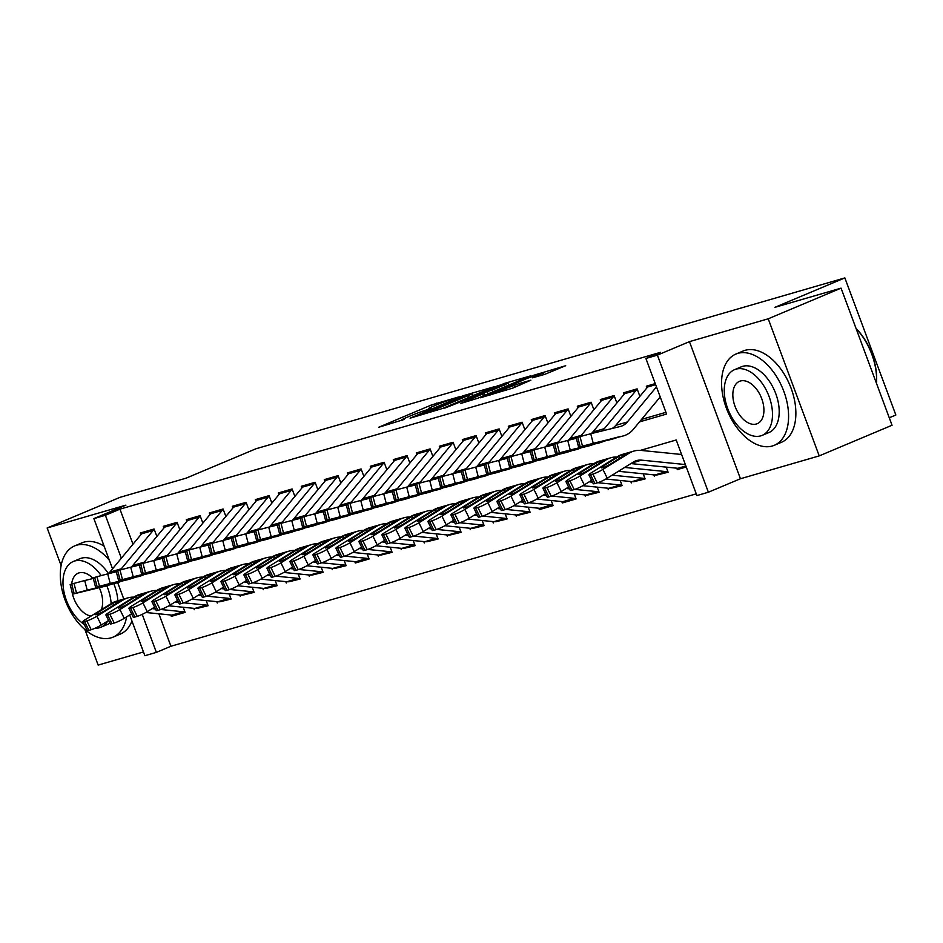 <?xml version="1.0" encoding="UTF-8"?>
<svg xmlns="http://www.w3.org/2000/svg" width="943" height="943" viewBox="0 0 943 943"><rect width="100%" height="100%" fill="white"/><g stroke="black" fill="none" stroke-linecap="round" stroke-linejoin="round"><path stroke-width="1.41" d="M460.125 396.52L431.446 404.96L378.579 427.309L404.252 419.423A12.436 0.695 -20.4 0 1 401.742 419.906A12.436 0.695 -20.4 0 1 406.174 417.666L410.464 415.863A12.436 0.695 -20.4 0 1 426.837 409.91L430.845 408.225A12.436 0.695 -20.4 0 1 428.346 408.708A12.436 0.695 -20.4 0 1 432.778 406.468L437.069 404.665A12.436 0.695 -20.4 0 1 453.442 398.724L460.125 396.52M544.748 374.347L565.694 365.707L533.149 375.444L480.293 397.805L512.827 388.068L530.874 380.182L519.475 383.483L489.924 394.363L527.514 378.226L543.298 372.85L532.559 377.801L544.748 374.347M841.062 288.145L892.054 425.246L819.219 455.893L768.227 318.793L841.062 288.145L774.934 307.324L844.857 277.914L256.036 448.738L186.113 478.16L119.985 497.35L47.15 527.986L125.926 505.13L93.876 518.615L105.38 515.279L119.95 509.149L660.465 352.34L645.896 358.458L657.401 355.122L708.382 492.222L696.889 495.57L676.214 439.98L640.45 450.365M768.227 318.793L689.451 341.649L657.401 355.122M494.097 386.783L462.93 395.812L410.075 418.173L442.621 408.437L494.097 386.783M503.161 383.777L530.579 375.892L477.724 398.252L460.42 403.569L484.065 393.384L475.72 395.73L444.742 408.142L498.045 385.628L503.362 384.32M47.15 527.986L61.118 565.552M84.929 629.582L98.143 665.086L143.466 651.943M686.256 466.985L677.31 469.579L680.763 468.129M666.206 467.127L668.115 472.243L657.766 474.8M643.209 473.799L645.106 478.914L634.757 481.472M620.199 480.47L622.109 485.598L611.759 488.144M597.202 487.142L599.111 492.27L588.762 494.816M574.204 493.814L576.114 498.941L562.311 502.949L565.753 501.487M551.207 500.485L553.105 505.613L539.313 509.621L542.755 508.159M528.198 507.157L530.107 512.285L519.758 514.843M505.2 513.829L507.11 518.956L496.761 521.514M482.203 520.512L484.101 525.628L473.751 528.186M459.194 527.184L461.103 532.3L450.754 534.858M436.196 533.856L438.106 538.983L427.757 541.53M413.199 540.528L415.109 545.655L404.747 548.201M390.202 547.199L392.099 552.327L381.75 554.873M367.192 553.871L369.102 558.999L355.299 563.006L358.753 561.545M344.195 560.543L346.105 565.67L335.755 568.228M321.198 567.214L323.095 572.342L312.746 574.9M298.188 573.886L300.098 579.014L289.749 581.572M275.191 580.57L277.101 585.686L266.751 588.243M252.194 587.241L254.103 592.357L243.742 594.915M229.196 593.913L231.094 599.041L220.745 601.587M206.187 600.585L208.097 605.712L197.747 608.259M156.868 536.473L154.086 529.011L140.283 533.019L140.908 534.669M179.865 529.801L177.095 522.339L163.292 526.335L163.905 527.986M202.863 523.129L200.093 515.668L186.29 519.664L186.903 521.314M225.872 516.458L223.09 508.996L209.287 512.992L209.9 514.642M248.869 509.786L246.088 502.313L232.296 506.32L232.909 507.971M271.867 503.102L269.097 495.641L255.294 499.649L255.907 501.299M294.864 496.431L292.094 488.969L278.291 492.977L278.904 494.627M317.874 489.759L315.092 482.297L301.288 486.305L301.913 487.955M340.871 483.087L338.101 475.626L324.298 479.633L324.911 481.284M363.868 476.415L361.098 468.954L347.295 472.962L347.908 474.612M386.878 469.744L384.096 462.282L370.293 466.278L370.905 467.928M409.875 463.072L407.093 455.61L393.302 459.606L393.915 461.257M432.872 456.4L430.102 448.927L416.299 452.935L416.912 454.585M455.87 449.717L453.1 442.255L439.297 446.263L439.909 447.913M478.879 443.045L476.097 435.583L462.306 439.591L462.919 441.241M501.876 436.373L499.106 428.912L485.303 432.92L485.916 434.57M524.874 429.702L522.104 422.24L508.301 426.248L508.914 427.898M547.883 423.03L545.101 415.568L531.298 419.576L531.923 421.226M570.88 416.358L568.099 408.897L554.307 412.893L554.92 414.555M593.878 409.686L591.108 402.225L577.305 406.221L577.918 407.871M616.887 403.015L614.105 395.553L600.302 399.549L600.915 401.199M639.884 396.343L637.103 388.87L623.311 392.877L623.924 394.528M119.95 509.149L132.987 544.205M641.582 419.387L665.935 412.327M646.922 387.856L646.309 386.206L655.255 383.612M158.86 613.799L170.931 646.25L696.252 493.849M170.777 614.989L171.296 616.38L185.099 612.384L183.19 607.257M194.293 609.708L193.775 608.318M217.291 603.037L216.784 601.646M240.3 596.365L239.781 594.974M263.297 589.693L262.779 588.302M286.295 583.022L285.776 581.631M309.304 576.35L308.785 574.959M332.301 569.678L331.783 568.287M355.299 563.006L354.78 561.615M378.296 556.323L377.789 554.932M401.305 549.651L400.787 548.26M424.303 542.979L423.784 541.588M447.3 536.308L446.782 534.917M470.309 529.636L469.791 528.245M493.307 522.964L492.788 521.573M516.304 516.293L515.786 514.902M539.313 509.621L538.795 508.23M562.311 502.949L561.792 501.546M585.308 496.266L584.79 494.875M608.306 489.594L607.799 488.203M631.315 482.922L630.796 481.531M654.312 476.25L653.794 474.859M677.31 469.579L676.791 468.188M889.273 417.773L895.85 415.014L844.857 277.914M689.451 341.649L740.432 478.749L819.219 455.893M740.432 478.749L708.382 492.222M170.931 646.25L156.361 652.379L144.868 655.715L129.71 614.954M639.495 421.898L666.571 414.048L645.896 358.458M105.38 515.279L121.352 558.221M123.792 599.064L117.686 582.621M112.547 568.829L93.876 518.615M142.228 614.353L156.361 652.379M171.296 616.38L174.75 614.93M466.537 394.928L417.761 415.238L420.613 414.672A12.436 0.695 -20.4 0 0 436.998 408.72L467.881 395.73A12.436 0.695 -20.4 0 0 472.313 393.49A12.436 0.695 -20.4 0 0 469.803 393.974L466.537 394.928M504.34 384.968L508.053 383.094L492.27 388.481L478.938 394.198L492.411 389.989L504.34 384.968L505.012 386.771M184.946 611.995L175.268 614.801A13.862 11.033 -106.2 0 1 171.85 615.107L145.847 612.49M133.847 597.143A29.693 23.646 73.8 0 0 127.859 597.886L116.354 601.221A29.693 23.646 73.8 0 0 111.639 603.32L85.412 619.539A7.921 1.037 -26.2 0 0 82.901 621.696A7.921 1.037 -26.2 0 0 84.575 621.567L88.901 630.372A7.921 1.037 153.8 0 1 87.239 630.502L82.901 621.696M127.859 597.886A29.693 23.646 73.8 0 0 123.144 599.984L96.905 616.203L101.243 625.009A7.921 1.037 153.8 0 1 91.2 629.712L88.901 630.372M108.586 620.47L101.243 625.009M184.875 611.795A13.862 11.033 -106.2 0 1 183.355 611.771L160.805 609.496M155.489 608.966L152.153 608.624M113.773 602.695L122.39 599.583L104.626 610.758A6.33 0.825 153.8 0 1 96.599 614.506A6.33 0.825 153.8 0 1 95.255 614.612A6.33 0.825 153.8 0 1 97.259 612.891L113.773 602.695L111.639 603.32M91.2 629.712L86.874 620.895L84.575 621.567M86.874 620.895A7.921 1.037 -26.2 0 0 96.905 616.203M154.216 529.341A13.862 11.033 73.8 0 0 153.12 530.473L121.305 568.794A19.803 15.76 -106.2 0 1 120.209 569.973M93.298 578.448L84.705 580.546L87.216 590.129L76.489 592.958L73.978 583.387L84.705 580.546M120.845 581.36A29.693 23.646 -106.2 0 1 117.533 582.668A29.693 23.646 -106.2 0 1 116.779 582.868L87.216 590.129M111.757 584.188L106.04 586.004A29.693 23.646 -106.2 0 1 105.274 586.204L72.646 594.125L70.147 584.554L73.978 583.387M143.419 532.1A13.862 11.033 73.8 0 0 141.615 533.809L109.812 572.13A19.803 15.76 -106.2 0 1 108.245 573.745M88.76 589.964L114.905 583.128M108.327 585.344L106.3 585.532M93.098 578.495A22.962 13.827 -112.8 0 0 79.106 572.872A22.962 13.827 -112.8 0 0 78.198 573.191A22.962 13.827 -112.8 0 0 71.68 584.059L74.191 593.63L76.489 592.958M74.191 593.63L72.646 594.125M88.807 590.153L106.418 585.839M109.388 560.307A49.496 29.811 -112.8 0 0 76.583 545.219A49.496 29.811 -112.8 0 0 74.615 545.926A49.496 29.811 -112.8 0 0 65.668 601.504A49.496 29.811 -112.8 0 0 111.026 637.857A49.496 29.811 -112.8 0 0 112.995 637.162A49.496 29.811 -112.8 0 0 126.61 616.875M104.119 546.138A49.496 29.811 -112.8 0 0 83.868 542.154A49.496 29.811 -112.8 0 0 81.9 542.862L74.615 545.926M101.149 575.56A35.634 21.465 -112.8 0 0 74.697 561.014A35.634 21.465 -112.8 0 0 73.283 561.509L79.99 558.692A35.634 21.465 67.2 0 1 81.404 558.197A35.634 21.465 67.2 0 1 108.421 573.58M73.283 561.509A35.634 21.465 -112.8 0 0 63.7 590.424A35.634 21.465 -112.8 0 0 84.233 624.407M95.043 628.238A35.634 21.465 -112.8 0 0 99.51 627.708A35.634 21.465 -112.8 0 0 100.925 627.213A35.634 21.465 -112.8 0 0 107.785 620.965M101.325 609.697A22.962 13.827 -112.8 0 0 99.274 587.678M71.963 591.497A22.962 13.827 -112.8 0 0 91.011 616.074M111.144 603.626A35.634 21.465 -112.8 0 0 106.783 585.792M113.785 583.693A35.634 21.465 67.2 0 1 117.851 600.785M109.895 623.146A35.634 21.465 67.2 0 1 107.62 624.384L100.925 627.213M112.995 637.162L120.28 634.097A49.496 29.811 -112.8 0 0 131.949 620.977M737.85 353.377A49.496 29.811 -112.8 0 0 735.882 354.073A49.496 29.811 -112.8 0 0 726.947 409.651A49.496 29.811 -112.8 0 0 772.305 446.004A49.496 29.811 -112.8 0 0 774.274 445.308A49.496 29.811 -112.8 0 0 783.209 389.73A49.496 29.811 -112.8 0 0 737.85 353.377M774.274 445.308L781.558 442.243A49.496 29.811 -112.8 0 0 790.493 386.665A49.496 29.811 -112.8 0 0 745.135 350.313A49.496 29.811 -112.8 0 0 743.167 351.008L735.882 354.073M734.562 369.668L741.257 366.839A35.634 21.465 67.2 0 1 742.671 366.344A35.634 21.465 67.2 0 1 775.335 392.524A35.634 21.465 67.2 0 1 768.899 432.542L762.192 435.36A35.634 21.465 -112.8 0 0 768.628 395.341A35.634 21.465 -112.8 0 0 735.976 369.161A35.634 21.465 -112.8 0 0 734.562 369.668A35.634 21.465 -112.8 0 0 728.126 409.675A35.634 21.465 -112.8 0 0 760.777 435.855A35.634 21.465 -112.8 0 0 762.192 435.36M756.369 423.996A22.962 13.827 -112.8 0 0 757.288 423.678A22.962 13.827 -112.8 0 0 761.425 397.887A22.962 13.827 -112.8 0 0 740.385 381.019A22.962 13.827 -112.8 0 0 739.477 381.337A22.962 13.827 -112.8 0 0 735.328 407.128A22.962 13.827 -112.8 0 0 756.369 423.996M856.032 328.388A48.305 29.092 67.2 0 1 876.471 383.023A48.305 29.092 67.2 0 1 876.448 383.282A49.496 29.811 -112.8 0 0 856.114 328.6M207.955 605.323L198.266 608.129A13.862 11.033 -106.2 0 1 194.847 608.435L168.844 605.819M156.844 590.471A29.693 23.646 73.8 0 0 150.856 591.214L139.364 594.55A29.693 23.646 73.8 0 0 134.637 596.648L108.41 612.867A7.921 1.037 -26.2 0 0 105.911 615.025A7.921 1.037 -26.2 0 0 107.573 614.895L111.911 623.7A7.921 1.037 153.8 0 1 110.237 623.83L105.911 615.025M150.856 591.214A29.693 23.646 73.8 0 0 146.141 593.312L119.914 609.532L124.24 618.337A7.921 1.037 153.8 0 1 114.209 623.028L111.911 623.7M131.584 613.799L124.24 618.337M207.873 605.123A13.862 11.033 -106.2 0 1 206.352 605.088L183.814 602.825M178.486 602.294L175.15 601.952M136.782 596.023L145.399 592.911L127.623 604.086A6.33 0.825 153.8 0 1 119.596 607.834A6.33 0.825 153.8 0 1 118.264 607.94A6.33 0.825 153.8 0 1 120.268 606.219L136.782 596.023L134.637 596.648M114.209 623.028L109.871 614.223L107.573 614.895M109.871 614.223A7.921 1.037 -26.2 0 0 119.914 609.532M230.952 598.64L221.275 601.457A13.862 11.033 -106.2 0 1 217.857 601.752L191.842 599.147M179.842 583.8A29.693 23.646 73.8 0 0 173.866 584.53L162.361 587.866A29.693 23.646 73.8 0 0 157.646 589.976L131.407 606.196A7.921 1.037 -26.2 0 0 128.908 608.353A7.921 1.037 -26.2 0 0 130.582 608.223L134.908 617.028A7.921 1.037 153.8 0 1 133.234 617.158L128.908 608.353M173.866 584.53A29.693 23.646 73.8 0 0 169.139 586.64L142.912 602.86L147.238 611.665A7.921 1.037 153.8 0 1 137.207 616.357L134.908 617.028M154.581 607.127L147.238 611.665M230.882 598.451A13.862 11.033 -106.2 0 1 229.349 598.416L206.812 596.153M201.496 595.622L198.148 595.281M159.78 589.351L168.396 586.24L150.621 597.402A6.33 0.825 153.8 0 1 142.593 601.163A6.33 0.825 153.8 0 1 141.261 601.269A6.33 0.825 153.8 0 1 143.265 599.548L159.78 589.351L157.646 589.976M137.207 616.357L132.88 607.551L130.582 608.223M132.88 607.551A7.921 1.037 -26.2 0 0 142.912 602.86M253.95 591.968L244.272 594.785A13.862 11.033 -106.2 0 1 240.854 595.08L214.851 592.463M202.839 577.128A29.693 23.646 73.8 0 0 196.863 577.859L185.358 581.194A29.693 23.646 73.8 0 0 180.643 583.304L154.416 599.524A7.921 1.037 -26.2 0 0 151.906 601.681A7.921 1.037 -26.2 0 0 153.579 601.551L157.905 610.357A7.921 1.037 153.8 0 1 156.243 610.486L151.906 601.681M196.863 577.859A29.693 23.646 73.8 0 0 192.148 579.969L165.909 596.188L170.247 604.993A7.921 1.037 153.8 0 1 160.204 609.685L157.905 610.357M177.59 600.455L170.247 604.993M253.879 591.78A13.862 11.033 -106.2 0 1 252.359 591.744L229.809 589.481M224.493 588.951L221.157 588.609M182.777 582.68L191.394 579.568L173.63 590.731A6.33 0.825 153.8 0 1 165.603 594.491A6.33 0.825 153.8 0 1 164.259 594.597A6.33 0.825 153.8 0 1 166.263 592.876L182.777 582.68L180.643 583.304M160.204 609.685L155.878 600.88L153.579 601.551M155.878 600.88A7.921 1.037 -26.2 0 0 165.909 596.188M276.947 585.297L267.27 588.102A13.862 11.033 -106.2 0 1 263.851 588.408L237.848 585.792M225.848 570.444A29.693 23.646 73.8 0 0 219.86 571.187L208.368 574.523A29.693 23.646 73.8 0 0 203.641 576.633L177.414 592.852A7.921 1.037 -26.2 0 0 174.903 595.009A7.921 1.037 -26.2 0 0 176.577 594.88L180.915 603.685A7.921 1.037 153.8 0 1 179.241 603.815L174.903 595.009M219.86 571.187A29.693 23.646 73.8 0 0 215.145 573.285L188.918 589.516L193.244 598.322A7.921 1.037 153.8 0 1 183.213 603.013L180.915 603.685M200.588 593.784L193.244 598.322M276.877 585.096A13.862 11.033 -106.2 0 1 275.356 585.073L252.807 582.809M247.49 582.267L244.154 581.937M205.774 576.008L214.391 572.896L196.627 584.059A6.33 0.825 153.8 0 1 188.6 587.819A6.33 0.825 153.8 0 1 187.268 587.925A6.33 0.825 153.8 0 1 189.272 586.192L205.774 576.008L203.641 576.633M183.213 603.013L178.875 594.208L176.577 594.88M178.875 594.208A7.921 1.037 -26.2 0 0 188.918 589.516M177.213 522.67A13.862 11.033 73.8 0 0 176.117 523.789L144.314 562.122A19.803 15.76 -106.2 0 1 143.218 563.301M116.295 571.776L107.702 573.874L110.213 583.446L99.487 586.287L96.976 576.715L107.702 573.874M143.855 574.688A29.693 23.646 -106.2 0 1 140.542 575.996A29.693 23.646 -106.2 0 1 139.776 576.197L110.213 583.446M134.766 577.517L129.038 579.332A29.693 23.646 -106.2 0 1 128.283 579.532L95.656 587.454L93.145 577.882L96.976 576.715M166.428 525.428A13.862 11.033 73.8 0 0 164.612 527.125L132.81 565.458A19.803 15.76 -106.2 0 1 131.242 567.073M111.757 583.281L137.902 576.456M131.325 578.66L129.297 578.861M94.677 577.387L97.188 586.959L99.487 586.287M97.188 586.959L95.656 587.454M111.804 583.481L129.427 579.155M200.211 515.986A13.862 11.033 73.8 0 0 199.114 517.118L167.312 555.451A19.803 15.76 -106.2 0 1 166.216 556.629M139.293 565.093L130.712 567.203L133.211 576.774L122.484 579.615L119.985 570.043L130.712 567.203M166.852 568.016A29.693 23.646 -106.2 0 1 163.54 569.324A29.693 23.646 -106.2 0 1 162.785 569.525L133.211 576.774M157.764 570.845L152.035 572.66A29.693 23.646 -106.2 0 1 151.281 572.861L118.653 580.782L116.142 571.21L119.985 570.043M189.425 518.756A13.862 11.033 73.8 0 0 187.622 520.453L155.807 558.786A19.803 15.76 -106.2 0 1 154.239 560.401M134.755 576.609L160.899 569.772M154.334 571.988L152.294 572.189M117.686 570.704L120.185 580.287L122.484 579.615M120.185 580.287L118.653 580.782M134.814 576.81L152.424 572.484M223.208 509.314A13.862 11.033 73.8 0 0 222.124 510.446L190.309 548.767A19.803 15.76 -106.2 0 1 189.213 549.958M162.29 558.421L153.709 560.531L156.22 570.102L145.493 572.943L142.982 563.372L153.709 560.531M189.849 561.333A29.693 23.646 -106.2 0 1 186.537 562.653A29.693 23.646 -106.2 0 1 185.783 562.853L156.22 570.102M180.761 564.173L175.044 565.989A29.693 23.646 -106.2 0 1 174.278 566.189L141.65 574.11L139.151 564.539L142.982 563.372M212.423 512.084A13.862 11.033 73.8 0 0 210.619 513.782L178.816 552.103A19.803 15.76 -106.2 0 1 177.249 553.73M157.764 569.937L183.909 563.101M177.331 565.317L175.304 565.517M140.684 564.032L143.183 573.615L145.493 572.943M143.183 573.615L141.65 574.11M157.811 570.138L175.422 565.812M246.217 502.643A13.862 11.033 73.8 0 0 245.121 503.774L213.318 542.095A19.803 15.76 -106.2 0 1 212.222 543.286M185.299 551.749L176.706 553.859L179.217 563.431L168.491 566.271L165.98 556.7L176.706 553.859M212.859 554.661A29.693 23.646 -106.2 0 1 209.546 555.969A29.693 23.646 -106.2 0 1 208.78 556.181L179.217 563.431M203.759 557.502L198.042 559.317A29.693 23.646 -106.2 0 1 197.276 559.517L164.66 567.438L162.149 557.867L165.98 556.7M235.42 505.413A13.862 11.033 73.8 0 0 233.616 507.11L201.814 545.431A19.803 15.76 -106.2 0 1 200.246 547.058M180.761 563.266L206.906 556.429M200.329 558.645L198.301 558.845M163.681 557.36L166.192 566.943L168.491 566.271M166.192 566.943L164.66 567.438M180.808 563.466L198.431 559.14M299.957 578.625L290.279 581.43A13.862 11.033 -106.2 0 1 286.861 581.737L260.846 579.12M248.846 563.773A29.693 23.646 73.8 0 0 242.87 564.515L231.365 567.851A29.693 23.646 73.8 0 0 226.65 569.949L200.411 586.181A7.921 1.037 -26.2 0 0 197.912 588.338A7.921 1.037 -26.2 0 0 199.574 588.196L203.912 597.013A7.921 1.037 153.8 0 1 202.238 597.143L197.912 588.338M242.87 564.515A29.693 23.646 73.8 0 0 238.143 566.613L211.916 582.833L216.242 591.65A7.921 1.037 153.8 0 1 206.211 596.341L203.912 597.013M223.585 587.1L216.242 591.65M299.886 578.424A13.862 11.033 -106.2 0 1 298.353 578.401L275.816 576.138M270.488 575.595L267.152 575.265M228.784 569.336L237.4 566.224L219.625 577.387A6.33 0.825 153.8 0 1 211.597 581.147A6.33 0.825 153.8 0 1 210.265 581.253A6.33 0.825 153.8 0 1 212.269 579.521L228.784 569.336L226.65 569.949M206.211 596.341L201.885 587.536L199.574 588.196M201.885 587.536A7.921 1.037 -26.2 0 0 211.916 582.833M269.215 495.971A13.862 11.033 73.8 0 0 268.118 497.102L236.316 535.424A19.803 15.76 -106.2 0 1 235.22 536.614M208.297 545.078L199.716 547.188L202.215 556.759L191.488 559.6L188.989 550.028L199.716 547.188M235.856 547.989A29.693 23.646 -106.2 0 1 232.544 549.298A29.693 23.646 -106.2 0 1 231.778 549.51L202.215 556.759M226.768 550.83L221.039 552.633A29.693 23.646 -106.2 0 1 220.285 552.846L187.657 560.767L185.146 551.195L188.989 550.028M258.429 498.741A13.862 11.033 73.8 0 0 256.626 500.438L224.811 538.759A19.803 15.76 -106.2 0 1 223.243 540.386M203.759 556.594L229.903 549.757M223.326 551.973L221.299 552.174M186.679 550.688L189.189 560.26L191.488 559.6M189.189 560.26L187.657 560.767M203.818 556.794L221.428 552.468M322.954 571.953L313.276 574.759A13.862 11.033 -106.2 0 1 309.858 575.065L283.843 572.448M271.843 557.101A29.693 23.646 73.8 0 0 265.867 557.843L254.362 561.179A29.693 23.646 73.8 0 0 249.647 563.277L223.42 579.497A7.921 1.037 -26.2 0 0 220.91 581.666A7.921 1.037 -26.2 0 0 222.583 581.525L226.909 590.33A7.921 1.037 153.8 0 1 225.236 590.471L220.91 581.666M265.867 557.843A29.693 23.646 73.8 0 0 261.152 559.942L234.913 576.161L239.251 584.966A7.921 1.037 153.8 0 1 229.208 589.67L226.909 590.33M246.583 580.428L239.251 584.966M322.883 571.753A13.862 11.033 -106.2 0 1 321.363 571.729L298.813 569.466M293.497 568.924L290.161 568.594M251.781 562.665L260.398 559.541L242.634 570.715A6.33 0.825 153.8 0 1 234.607 574.476A6.33 0.825 153.8 0 1 233.263 574.582A6.33 0.825 153.8 0 1 235.267 572.849L251.781 562.665L249.647 563.277M229.208 589.67L224.882 580.864L222.583 581.525M224.882 580.864A7.921 1.037 -26.2 0 0 234.913 576.161M292.212 489.299A13.862 11.033 73.8 0 0 291.128 490.431L259.313 528.752A19.803 15.76 -106.2 0 1 258.217 529.942M231.294 538.406L222.713 540.516L225.212 550.087L214.485 552.928L211.986 543.345L222.713 540.516M258.853 541.317A29.693 23.646 -106.2 0 1 255.541 542.626A29.693 23.646 -106.2 0 1 254.787 542.826L225.212 550.087M249.765 544.158L244.048 545.962A29.693 23.646 -106.2 0 1 243.282 546.174L210.654 554.095L208.155 544.524L211.986 543.345M281.427 492.069A13.862 11.033 73.8 0 0 279.623 493.767L247.809 532.088A19.803 15.76 -106.2 0 1 246.241 533.703M226.768 549.922L252.913 543.085M246.335 545.302L244.308 545.49M209.688 544.017L212.187 553.588L214.485 552.928M212.187 553.588L210.654 554.095M226.815 550.111L244.426 545.797M345.951 565.281L336.274 568.087A13.862 11.033 -106.2 0 1 332.855 568.393L306.852 565.776M294.853 550.429A29.693 23.646 73.8 0 0 288.864 551.172L277.372 554.508A29.693 23.646 73.8 0 0 272.645 556.606L246.418 572.825A7.921 1.037 -26.2 0 0 243.907 574.994A7.921 1.037 -26.2 0 0 245.581 574.853L249.907 583.658A7.921 1.037 153.8 0 1 248.245 583.8L243.907 574.994M288.864 551.172A29.693 23.646 73.8 0 0 284.149 553.27L257.922 569.489L262.248 578.295A7.921 1.037 153.8 0 1 252.217 582.998L249.907 583.658M269.592 573.757L262.248 578.295M345.881 565.081A13.862 11.033 -106.2 0 1 344.36 565.057L321.811 562.782M316.494 562.252L313.159 561.922M274.778 555.993L283.395 552.869L265.631 564.044A6.33 0.825 153.8 0 1 257.604 567.804A6.33 0.825 153.8 0 1 256.26 567.91A6.33 0.825 153.8 0 1 258.276 566.177L274.778 555.993L272.645 556.606M252.217 582.998L247.879 574.193L245.581 574.853M247.879 574.193A7.921 1.037 -26.2 0 0 257.922 569.489M315.221 482.627A13.862 11.033 73.8 0 0 314.125 483.759L282.311 522.08A19.803 15.76 -106.2 0 1 281.214 523.259M254.304 531.734L245.71 533.844L248.221 543.416L237.495 546.256L234.984 536.673L245.71 533.844M281.851 534.646A29.693 23.646 -106.2 0 1 278.539 535.954A29.693 23.646 -106.2 0 1 277.784 536.154L248.221 543.416M272.763 537.486L267.046 539.29A29.693 23.646 -106.2 0 1 266.28 539.49L233.652 547.423L231.153 537.84L234.984 536.673M304.424 485.397A13.862 11.033 73.8 0 0 302.62 487.095L270.818 525.416A19.803 15.76 -106.2 0 1 269.25 527.031M249.765 543.251L275.91 536.414M269.333 538.63L267.305 538.818M232.685 537.345L235.196 546.916L237.495 546.256M235.196 546.916L233.652 547.423M249.812 543.439L267.423 539.125M368.961 558.61L359.271 561.415A13.862 11.033 -106.2 0 1 355.853 561.722L329.85 559.105M317.85 543.757A29.693 23.646 73.8 0 0 311.862 544.5L300.369 547.836A29.693 23.646 73.8 0 0 295.654 549.934L269.415 566.154A7.921 1.037 -26.2 0 0 266.916 568.311A7.921 1.037 -26.2 0 0 268.578 568.181L272.916 576.986A7.921 1.037 153.8 0 1 271.242 577.128L266.916 568.311M311.862 544.5A29.693 23.646 73.8 0 0 307.147 546.598L280.92 562.818L285.246 571.623A7.921 1.037 153.8 0 1 275.215 576.326L272.916 576.986M292.589 567.085L285.246 571.623M368.878 558.409A13.862 11.033 -106.2 0 1 367.357 558.386L344.82 556.111M339.492 555.58L336.156 555.238M297.788 549.321L306.404 546.197L288.629 557.372A6.33 0.825 153.8 0 1 280.601 561.12A6.33 0.825 153.8 0 1 279.269 561.238A6.33 0.825 153.8 0 1 281.273 559.505L297.788 549.321L295.654 549.934M275.215 576.326L270.877 567.509L268.578 568.181M270.877 567.509A7.921 1.037 -26.2 0 0 280.92 562.818M338.219 475.956A13.862 11.033 73.8 0 0 337.123 477.087L305.32 515.408A19.803 15.76 -106.2 0 1 304.224 516.587M277.301 525.062L268.72 527.161L271.219 536.744L260.492 539.573L257.981 530.001L268.72 527.161M304.86 527.974A29.693 23.646 -106.2 0 1 301.548 529.282A29.693 23.646 -106.2 0 1 300.782 529.483L271.219 536.744M295.772 530.815L290.043 532.618A29.693 23.646 -106.2 0 1 289.289 532.819L256.661 540.752L254.15 531.168L257.981 530.001M327.433 478.714A13.862 11.033 73.8 0 0 325.618 480.423L293.815 518.744A19.803 15.76 -106.2 0 1 292.247 520.359M272.763 536.579L298.907 529.742M292.33 531.958L290.303 532.147M255.683 530.673L258.193 540.245L260.492 539.573M258.193 540.245L256.661 540.752M272.822 536.767L290.432 532.453M391.958 551.938L382.28 554.743A13.862 11.033 -106.2 0 1 378.862 555.05L352.847 552.433M340.847 537.086A29.693 23.646 73.8 0 0 334.871 537.828L323.366 541.164A29.693 23.646 73.8 0 0 318.651 543.262L292.413 559.482A7.921 1.037 -26.2 0 0 289.914 561.639A7.921 1.037 -26.2 0 0 291.587 561.509L295.913 570.315A7.921 1.037 153.8 0 1 294.24 570.444L289.914 561.639M334.871 537.828A29.693 23.646 73.8 0 0 330.144 539.926L303.917 556.146L308.255 564.951A7.921 1.037 153.8 0 1 298.212 569.643L295.913 570.315M315.587 560.413L308.255 564.951M391.887 551.738A13.862 11.033 -106.2 0 1 390.355 551.714L367.817 549.439M362.501 548.909L359.153 548.567M320.785 542.638L329.402 539.526L311.638 550.7A6.33 0.825 153.8 0 1 303.599 554.449A6.33 0.825 153.8 0 1 302.267 554.555A6.33 0.825 153.8 0 1 304.271 552.834L320.785 542.638L318.651 543.262M298.212 569.643L293.886 560.837L291.587 561.509M293.886 560.837A7.921 1.037 -26.2 0 0 303.917 556.146M361.216 469.284A13.862 11.033 73.8 0 0 360.12 470.404L328.317 508.737A19.803 15.76 -106.2 0 1 327.221 509.915M300.298 518.391L291.717 520.489L294.216 530.072L283.489 532.901L280.99 523.33L291.717 520.489M327.858 521.302A29.693 23.646 -106.2 0 1 324.545 522.611A29.693 23.646 -106.2 0 1 323.791 522.811L294.216 530.072M318.769 524.131L313.041 525.946A29.693 23.646 -106.2 0 1 312.286 526.147L279.658 534.068L277.148 524.497L280.99 523.33M350.431 472.042A13.862 11.033 73.8 0 0 348.627 473.751L316.813 512.073A19.803 15.76 -106.2 0 1 315.245 513.687M295.76 529.895L321.917 523.07M315.339 525.286L313.3 525.475M278.692 524.002L281.191 533.573L283.489 532.901M281.191 533.573L279.658 534.068M295.819 530.096L313.43 525.77M414.955 545.254L405.278 548.072A13.862 11.033 -106.2 0 1 401.859 548.366L375.856 545.761M363.857 530.414A29.693 23.646 73.8 0 0 357.869 531.157L346.364 534.492A29.693 23.646 73.8 0 0 341.649 536.591L315.422 552.81A7.921 1.037 -26.2 0 0 312.911 554.967A7.921 1.037 -26.2 0 0 314.585 554.838L318.911 563.643A7.921 1.037 153.8 0 1 317.249 563.773L312.911 554.967M357.869 531.157A29.693 23.646 73.8 0 0 353.154 533.255L326.915 549.474L331.252 558.28A7.921 1.037 153.8 0 1 321.209 562.971L318.911 563.643M338.596 553.741L331.252 558.28M414.885 545.066A13.862 11.033 -106.2 0 1 413.364 545.03L390.815 542.767M385.498 542.237L382.163 541.895M343.782 535.966L352.399 532.854L334.635 544.028A6.33 0.825 153.8 0 1 326.608 547.777A6.33 0.825 153.8 0 1 325.264 547.883A6.33 0.825 153.8 0 1 327.268 546.162L343.782 535.966L341.649 536.591M321.209 562.971L316.883 554.166L314.585 554.838M316.883 554.166A7.921 1.037 -26.2 0 0 326.915 549.474M384.214 462.612A13.862 11.033 73.8 0 0 383.129 463.732L351.315 502.065A19.803 15.76 -106.2 0 1 350.218 503.244M323.296 511.707L314.714 513.817L317.225 523.389L306.499 526.229L303.988 516.658L314.714 513.817M350.855 514.63A29.693 23.646 -106.2 0 1 347.543 515.939A29.693 23.646 -106.2 0 1 346.788 516.139L317.225 523.389M341.767 517.459L336.05 519.275A29.693 23.646 -106.2 0 1 335.284 519.475L302.656 527.396L300.157 517.825L303.988 516.658M373.428 465.37A13.862 11.033 73.8 0 0 371.625 467.068L339.822 505.401A19.803 15.76 -106.2 0 1 338.254 507.016M318.769 523.224L344.914 516.387M338.337 518.603L336.309 518.803M301.689 517.33L304.188 526.901L306.499 526.229M304.188 526.901L302.656 527.396M318.817 523.424L336.427 519.098M437.965 538.583L428.275 541.4A13.862 11.033 -106.2 0 1 424.857 541.695L398.854 539.078M386.854 523.742A29.693 23.646 73.8 0 0 380.866 524.473L369.373 527.809A29.693 23.646 73.8 0 0 364.646 529.919L338.419 546.138A7.921 1.037 -26.2 0 0 335.908 548.296A7.921 1.037 -26.2 0 0 337.582 548.166L341.92 556.971A7.921 1.037 153.8 0 1 340.246 557.101L335.908 548.296M380.866 524.473A29.693 23.646 73.8 0 0 376.151 526.583L349.924 542.803L354.25 551.608A7.921 1.037 153.8 0 1 344.219 556.299L341.92 556.971M361.593 547.07L354.25 551.608M437.882 538.394A13.862 11.033 -106.2 0 1 436.361 538.359L413.812 536.096M408.496 535.565L405.16 535.223M366.78 529.294L375.408 526.182L357.633 537.345A6.33 0.825 153.8 0 1 349.605 541.105A6.33 0.825 153.8 0 1 348.273 541.211A6.33 0.825 153.8 0 1 350.277 539.49L366.78 529.294L364.646 529.919M344.219 556.299L339.881 547.494L337.582 548.166M339.881 547.494A7.921 1.037 -26.2 0 0 349.924 542.803M407.223 455.929A13.862 11.033 73.8 0 0 406.127 457.06L374.324 495.393A19.803 15.76 -106.2 0 1 373.228 496.572M346.305 505.035L337.712 507.145L340.223 516.717L329.496 519.558L326.985 509.986L337.712 507.145M373.864 507.947A29.693 23.646 -106.2 0 1 370.552 509.267A29.693 23.646 -106.2 0 1 369.786 509.468L340.223 516.717M364.764 510.788L359.047 512.603A29.693 23.646 -106.2 0 1 358.293 512.803L325.665 520.725L323.154 511.153L326.985 509.986M396.437 458.699A13.862 11.033 73.8 0 0 394.622 460.396L362.819 498.729A19.803 15.76 -106.2 0 1 361.252 500.344M341.767 516.552L367.911 509.715M361.334 511.931L359.307 512.132M324.687 510.646L327.197 520.23L329.496 519.558M327.197 520.23L325.665 520.725M341.814 516.752L359.436 512.426M460.962 531.911L451.284 534.716A13.862 11.033 -106.2 0 1 447.866 535.023L421.851 532.406M409.851 517.059A29.693 23.646 73.8 0 0 403.875 517.801L392.371 521.137A29.693 23.646 73.8 0 0 387.656 523.247L361.417 539.467A7.921 1.037 -26.2 0 0 358.918 541.624A7.921 1.037 -26.2 0 0 360.58 541.494L364.917 550.299A7.921 1.037 153.8 0 1 363.244 550.429L358.918 541.624M403.875 517.801A29.693 23.646 73.8 0 0 399.148 519.911L372.921 536.131L377.247 544.936A7.921 1.037 153.8 0 1 367.216 549.628L364.917 550.299M384.591 540.398L377.247 544.936M460.891 531.722A13.862 11.033 -106.2 0 1 459.359 531.687L436.821 529.424M431.493 528.882L428.157 528.551M389.789 522.622L398.406 519.51L380.63 530.673A6.33 0.825 153.8 0 1 372.603 534.433A6.33 0.825 153.8 0 1 371.271 534.54A6.33 0.825 153.8 0 1 373.275 532.807L389.789 522.622L387.656 523.247M367.216 549.628L362.89 540.822L360.58 541.494M362.89 540.822A7.921 1.037 -26.2 0 0 372.921 536.131M430.22 449.257A13.862 11.033 73.8 0 0 429.124 450.389L397.321 488.71A19.803 15.76 -106.2 0 1 396.225 489.9M369.302 498.364L360.721 500.474L363.22 510.045L352.493 512.886L349.994 503.314L360.721 500.474M396.862 501.275A29.693 23.646 -106.2 0 1 393.549 502.595A29.693 23.646 -106.2 0 1 392.783 502.796L363.22 510.045M387.773 504.116L382.045 505.931A29.693 23.646 -106.2 0 1 381.29 506.132L348.662 514.053L346.152 504.481L349.994 503.314M419.435 452.027A13.862 11.033 73.8 0 0 417.631 453.724L385.817 492.046A19.803 15.76 -106.2 0 1 384.249 493.672M364.764 509.88L390.909 503.043M384.343 505.259L382.304 505.46M347.696 503.975L350.195 513.558L352.493 512.886M350.195 513.558L348.662 514.053M364.823 510.08L382.434 505.754M483.959 525.239L474.282 528.045A13.862 11.033 -106.2 0 1 470.863 528.351L444.86 525.734M432.849 510.387A29.693 23.646 73.8 0 0 426.873 511.13L415.368 514.465A29.693 23.646 73.8 0 0 410.653 516.564L384.426 532.795A7.921 1.037 -26.2 0 0 381.915 534.952A7.921 1.037 -26.2 0 0 383.589 534.822L387.915 543.628A7.921 1.037 153.8 0 1 386.241 543.757L381.915 534.952M426.873 511.13A29.693 23.646 73.8 0 0 422.158 513.228L395.919 529.459L400.256 538.264A7.921 1.037 153.8 0 1 390.213 542.956L387.915 543.628M407.588 533.726L400.256 538.264M483.889 525.039A13.862 11.033 -106.2 0 1 482.368 525.015L459.819 522.752M454.502 522.21L451.167 521.88M412.786 515.951L421.403 512.839L403.639 524.002A6.33 0.825 153.8 0 1 395.612 527.762A6.33 0.825 153.8 0 1 394.268 527.868A6.33 0.825 153.8 0 1 396.272 526.135L412.786 515.951L410.653 516.564M390.213 542.956L385.887 534.151L383.589 534.822M385.887 534.151A7.921 1.037 -26.2 0 0 395.919 529.459M453.218 442.585A13.862 11.033 73.8 0 0 452.133 443.717L420.319 482.038A19.803 15.76 -106.2 0 1 419.222 483.229M392.3 491.692L383.718 493.802L386.217 503.373L375.491 506.214L372.992 496.643L383.718 493.802M419.859 494.603A29.693 23.646 -106.2 0 1 416.547 495.912A29.693 23.646 -106.2 0 1 415.792 496.124L386.217 503.373M410.771 497.444L405.054 499.248A29.693 23.646 -106.2 0 1 404.288 499.46L371.66 507.381L369.161 497.81L372.992 496.643M442.432 445.355A13.862 11.033 73.8 0 0 440.629 447.053L408.826 485.374A19.803 15.76 -106.2 0 1 407.258 487.001M387.773 503.208L413.918 496.372M407.341 498.588L405.313 498.788M370.693 497.303L373.192 506.874L375.491 506.214M373.192 506.874L371.66 507.381M387.821 503.409L405.431 499.083M506.957 518.567L497.279 521.373A13.862 11.033 -106.2 0 1 493.861 521.679L467.858 519.063M455.858 503.715A29.693 23.646 73.8 0 0 449.87 504.458L438.377 507.794A29.693 23.646 73.8 0 0 433.65 509.892L407.423 526.111A7.921 1.037 -26.2 0 0 404.912 528.28A7.921 1.037 -26.2 0 0 406.586 528.139L410.912 536.944A7.921 1.037 153.8 0 1 409.25 537.086L404.912 528.28M449.87 504.458A29.693 23.646 73.8 0 0 445.155 506.556L418.928 522.776L423.254 531.593A7.921 1.037 153.8 0 1 413.223 536.284L410.912 536.944M430.597 527.043L423.254 531.593M506.886 518.367A13.862 11.033 -106.2 0 1 505.365 518.344L482.816 516.08M477.5 515.538L474.164 515.208M435.784 509.279L444.401 506.167L426.637 517.33A6.33 0.825 153.8 0 1 418.609 521.09A6.33 0.825 153.8 0 1 417.266 521.196A6.33 0.825 153.8 0 1 419.281 519.463L435.784 509.279L433.65 509.892M413.223 536.284L408.885 527.479L406.586 528.139M408.885 527.479A7.921 1.037 -26.2 0 0 418.928 522.776M476.227 435.914A13.862 11.033 73.8 0 0 475.131 437.045L443.316 475.366A19.803 15.76 -106.2 0 1 442.22 476.557M415.309 485.02L406.716 487.13L409.227 496.702L398.5 499.542L395.989 489.959L406.716 487.13M442.856 487.932A29.693 23.646 -106.2 0 1 439.544 489.24A29.693 23.646 -106.2 0 1 438.79 489.452L409.227 496.702M433.768 490.773L428.051 492.576A29.693 23.646 -106.2 0 1 427.285 492.788L394.657 500.709L392.158 491.138L395.989 489.959M465.429 438.684A13.862 11.033 73.8 0 0 463.626 440.381L431.823 478.702A19.803 15.76 -106.2 0 1 430.256 480.317M410.771 496.537L436.915 489.7M430.338 491.916L428.311 492.116M393.691 490.631L396.201 500.203L398.5 499.542M396.201 500.203L394.657 500.709M410.818 496.737L428.428 492.411M529.966 511.896L520.288 514.701A13.862 11.033 -106.2 0 1 516.87 515.008L490.855 512.391M478.855 497.044A29.693 23.646 73.8 0 0 472.879 497.786L461.375 501.122A29.693 23.646 73.8 0 0 456.66 503.22L430.421 519.44A7.921 1.037 -26.2 0 0 427.922 521.609A7.921 1.037 -26.2 0 0 429.584 521.467L433.921 530.272A7.921 1.037 153.8 0 1 432.248 530.414L427.922 521.609M472.879 497.786A29.693 23.646 73.8 0 0 468.152 499.884L441.925 516.104L446.251 524.909A7.921 1.037 153.8 0 1 436.22 529.612L433.921 530.272M453.595 520.371L446.251 524.909M529.883 511.695A13.862 11.033 -106.2 0 1 528.363 511.672L505.825 509.409M500.497 508.866L497.161 508.536M458.793 502.607L467.41 499.484L449.634 510.658A6.33 0.825 153.8 0 1 441.607 514.418A6.33 0.825 153.8 0 1 440.275 514.524A6.33 0.825 153.8 0 1 442.279 512.792L458.793 502.607L456.66 503.22M436.22 529.612L431.882 520.807L429.584 521.467M431.882 520.807A7.921 1.037 -26.2 0 0 441.925 516.104M499.224 429.242A13.862 11.033 73.8 0 0 498.128 430.373L466.325 468.695A19.803 15.76 -106.2 0 1 465.229 469.873M438.306 478.349L429.725 480.459L432.224 490.03L421.497 492.871L418.998 483.287L429.725 480.459M465.866 481.26A29.693 23.646 -106.2 0 1 462.553 482.568A29.693 23.646 -106.2 0 1 461.787 482.769L432.224 490.03M456.777 484.101L451.049 485.904A29.693 23.646 -106.2 0 1 450.294 486.105L417.666 494.038L415.156 484.454L418.998 483.287M488.439 432.012A13.862 11.033 73.8 0 0 486.635 433.709L454.821 472.03A19.803 15.76 -106.2 0 1 453.253 473.645M433.768 489.865L459.913 483.028M453.335 485.244L451.308 485.433M416.688 483.959L419.199 493.531L421.497 492.871M419.199 493.531L417.666 494.038M433.827 490.054L451.438 485.739M552.963 505.224L543.286 508.029A13.862 11.033 -106.2 0 1 539.867 508.336L513.852 505.719M501.853 490.372A29.693 23.646 73.8 0 0 495.877 491.114L484.372 494.45A29.693 23.646 73.8 0 0 479.657 496.548L453.418 512.768A7.921 1.037 -26.2 0 0 450.919 514.937A7.921 1.037 -26.2 0 0 452.593 514.795L456.919 523.601A7.921 1.037 153.8 0 1 455.245 523.742L450.919 514.937M495.877 491.114A29.693 23.646 73.8 0 0 491.162 493.213L464.923 509.432L469.26 518.237A7.921 1.037 153.8 0 1 459.217 522.941L456.919 523.601M476.592 513.699L469.26 518.237M552.893 505.024A13.862 11.033 -106.2 0 1 551.36 505L528.823 502.725M523.506 502.195L520.171 501.865M481.79 495.935L490.407 492.812L472.643 503.986A6.33 0.825 153.8 0 1 464.604 507.747A6.33 0.825 153.8 0 1 463.272 507.853A6.33 0.825 153.8 0 1 465.276 506.12L481.79 495.935L479.657 496.548M459.217 522.941L454.891 514.135L452.593 514.795M454.891 514.135A7.921 1.037 -26.2 0 0 464.923 509.432M522.222 422.57A13.862 11.033 73.8 0 0 521.125 423.702L489.323 462.023A19.803 15.76 -106.2 0 1 488.226 463.202M461.304 471.677L452.723 473.775L455.221 483.358L444.495 486.199L441.996 476.616L452.723 473.775M488.863 474.588A29.693 23.646 -106.2 0 1 485.551 475.897A29.693 23.646 -106.2 0 1 484.796 476.097L455.221 483.358M479.775 477.429L474.046 479.233A29.693 23.646 -106.2 0 1 473.292 479.433L440.664 487.366L438.165 477.783L441.996 476.616M511.436 425.34A13.862 11.033 73.8 0 0 509.633 427.038L477.818 465.359A19.803 15.76 -106.2 0 1 476.25 466.974M456.777 483.193L482.922 476.356M476.345 478.572L474.305 478.761M439.697 477.288L442.196 486.859L444.495 486.199M442.196 486.859L440.664 487.366M456.825 483.382L474.435 479.068M575.961 498.552L566.283 501.358A13.862 11.033 -106.2 0 1 562.865 501.664L536.862 499.047M524.862 483.7A29.693 23.646 73.8 0 0 518.874 484.443L507.369 487.779A29.693 23.646 73.8 0 0 502.654 489.877L476.427 506.096A7.921 1.037 -26.2 0 0 473.916 508.253A7.921 1.037 -26.2 0 0 475.59 508.124L479.916 516.929A7.921 1.037 153.8 0 1 478.254 517.059L473.916 508.253M518.874 484.443A29.693 23.646 73.8 0 0 514.159 486.541L487.92 502.76L492.258 511.566A7.921 1.037 153.8 0 1 482.215 516.269L479.916 516.929M499.601 507.028L492.258 511.566M575.89 498.352A13.862 11.033 -106.2 0 1 574.37 498.328L551.82 496.053M546.504 495.523L543.168 495.181M504.788 489.252L513.405 486.14L495.641 497.315A6.33 0.825 153.8 0 1 487.614 501.063A6.33 0.825 153.8 0 1 486.27 501.181A6.33 0.825 153.8 0 1 488.274 499.448L504.788 489.252L502.654 489.877M482.215 516.269L477.889 507.452L475.59 508.124M477.889 507.452A7.921 1.037 -26.2 0 0 487.92 502.76M545.231 415.898A13.862 11.033 73.8 0 0 544.135 417.03L512.32 455.351A19.803 15.76 -106.2 0 1 511.224 456.53M484.313 465.005L475.72 467.103L478.231 476.686L467.504 479.515L464.993 469.944L475.72 467.103M511.86 467.917A29.693 23.646 -106.2 0 1 508.548 469.225A29.693 23.646 -106.2 0 1 507.794 469.425L478.231 476.686M502.772 470.757L497.055 472.561A29.693 23.646 -106.2 0 1 496.289 472.761L463.661 480.694L461.162 471.111L464.993 469.944M534.433 418.657A13.862 11.033 73.8 0 0 532.63 420.366L500.827 458.687A19.803 15.76 -106.2 0 1 499.26 460.302M479.775 476.521L505.919 469.685M499.342 471.901L497.315 472.089M462.695 470.616L465.194 480.187L467.504 479.515M465.194 480.187L463.661 480.694M479.822 476.71L497.433 472.396M598.97 491.881L589.281 494.686A13.862 11.033 -106.2 0 1 585.862 494.992L559.859 492.376M547.859 477.028A29.693 23.646 73.8 0 0 541.871 477.771L530.379 481.107A29.693 23.646 73.8 0 0 525.652 483.205L499.425 499.425A7.921 1.037 -26.2 0 0 496.914 501.582A7.921 1.037 -26.2 0 0 498.588 501.452L502.925 510.257A7.921 1.037 153.8 0 1 501.252 510.387L496.914 501.582M541.871 477.771A29.693 23.646 73.8 0 0 537.156 479.869L510.929 496.089L515.255 504.894A7.921 1.037 153.8 0 1 505.224 509.585L502.925 510.257M522.599 500.356L515.255 504.894M598.888 491.68A13.862 11.033 -106.2 0 1 597.367 491.645L574.829 489.382M569.501 488.851L566.165 488.509M527.797 482.58L536.414 479.468L518.638 490.643A6.33 0.825 153.8 0 1 510.611 494.391A6.33 0.825 153.8 0 1 509.279 494.497A6.33 0.825 153.8 0 1 511.283 492.776L527.797 482.58L525.652 483.205M505.224 509.585L500.886 500.78L498.588 501.452M500.886 500.78A7.921 1.037 -26.2 0 0 510.929 496.089M568.228 409.227A13.862 11.033 73.8 0 0 567.132 410.346L535.329 448.679A19.803 15.76 -106.2 0 1 534.233 449.858M507.31 458.333L498.717 460.432L501.228 470.015L490.501 472.844L487.991 463.272L498.717 460.432M534.87 461.245A29.693 23.646 -106.2 0 1 531.557 462.553A29.693 23.646 -106.2 0 1 530.791 462.754L501.228 470.015M522.339 465.229L520.053 465.889A29.693 23.646 -106.2 0 1 519.298 466.09L486.671 474.011L484.16 464.439L487.991 463.272M557.443 411.985A13.862 11.033 73.8 0 0 555.627 413.682L523.825 452.015A19.803 15.76 -106.2 0 1 522.257 453.63M502.772 469.838L528.917 463.013M525.781 464.074L520.312 465.418M485.692 463.944L488.203 473.516L490.501 472.844M488.203 473.516L486.671 474.011M502.819 470.038L520.442 465.712M621.967 485.197L612.29 488.014A13.862 11.033 -106.2 0 1 608.872 488.309L582.857 485.704M570.857 470.357A29.693 23.646 73.8 0 0 564.881 471.087L553.376 474.435A29.693 23.646 73.8 0 0 548.661 476.533L522.422 492.753A7.921 1.037 -26.2 0 0 519.923 494.91A7.921 1.037 -26.2 0 0 521.585 494.78L525.923 503.586A7.921 1.037 153.8 0 1 524.249 503.715L519.923 494.91M564.881 471.087A29.693 23.646 73.8 0 0 560.154 473.197L533.927 489.417L538.253 498.222A7.921 1.037 153.8 0 1 528.221 502.914L525.923 503.586M545.596 493.684L538.253 498.222M621.897 485.008A13.862 11.033 -106.2 0 1 620.364 484.973L597.827 482.71M592.51 482.179L589.163 481.838M550.795 475.909L559.411 472.797L541.636 483.971A6.33 0.825 153.8 0 1 533.608 487.72A6.33 0.825 153.8 0 1 532.276 487.826A6.33 0.825 153.8 0 1 534.28 486.105L550.795 475.909L548.661 476.533M528.221 502.914L523.895 494.108L521.585 494.78M523.895 494.108A7.921 1.037 -26.2 0 0 533.927 489.417M591.226 402.555A13.862 11.033 73.8 0 0 590.129 403.675L558.327 442.008A19.803 15.76 -106.2 0 1 557.23 443.186M530.308 451.65L521.727 453.76L524.225 463.331L513.499 466.172L511 456.601L521.727 453.76M557.867 454.573A29.693 23.646 -106.2 0 1 554.555 455.882A29.693 23.646 -106.2 0 1 553.789 456.082L524.225 463.331M548.779 457.402L543.05 459.217A29.693 23.646 -106.2 0 1 542.296 459.418L509.668 467.339L507.157 457.768L511 456.601M580.44 405.313A13.862 11.033 73.8 0 0 578.637 407.011L546.822 445.344A19.803 15.76 -106.2 0 1 545.254 446.958M525.77 463.166L551.914 456.329M545.349 458.546L543.309 458.746M508.701 457.272L511.2 466.844L513.499 466.172M511.2 466.844L509.668 467.339M525.829 463.367L543.439 459.041M644.965 478.525L635.287 481.343A13.862 11.033 -106.2 0 1 631.869 481.637L605.866 479.02M593.854 463.685A29.693 23.646 73.8 0 0 587.878 464.416L576.373 467.752A29.693 23.646 73.8 0 0 571.658 469.862L545.431 486.081A7.921 1.037 -26.2 0 0 542.92 488.238A7.921 1.037 -26.2 0 0 544.594 488.109L548.92 496.914A7.921 1.037 153.8 0 1 547.246 497.044L542.92 488.238M587.878 464.416A29.693 23.646 73.8 0 0 583.163 466.526L556.924 482.745L561.262 491.551A7.921 1.037 153.8 0 1 551.219 496.242L548.92 496.914M568.594 487.012L561.262 491.551M644.894 478.337A13.862 11.033 -106.2 0 1 643.374 478.301L612.172 475.166M573.792 469.237L582.409 466.125L564.645 477.288A6.33 0.825 153.8 0 1 556.618 481.048A6.33 0.825 153.8 0 1 555.274 481.154A6.33 0.825 153.8 0 1 557.278 479.433L573.792 469.237L571.658 469.862M551.219 496.242L546.893 487.437L544.594 488.109M546.893 487.437A7.921 1.037 -26.2 0 0 556.924 482.745M614.223 395.871A13.862 11.033 73.8 0 0 613.139 397.003L581.324 435.324A19.803 15.76 -106.2 0 1 580.228 436.515M553.305 444.978L544.724 447.088L547.235 456.66L536.508 459.5L533.997 449.929L544.724 447.088M580.864 447.89A29.693 23.646 -106.2 0 1 577.552 449.21A29.693 23.646 -106.2 0 1 576.798 449.41L547.235 456.66M571.776 450.73L566.059 452.546A29.693 23.646 -106.2 0 1 565.293 452.746L532.665 460.667L530.166 451.096L533.997 449.929M603.437 398.641A13.862 11.033 73.8 0 0 601.634 400.339L569.831 438.672A19.803 15.76 -106.2 0 1 568.264 440.287M548.779 456.495L574.924 449.658M568.346 451.874L566.319 452.074M531.699 450.589L534.198 460.172L536.508 459.5M534.198 460.172L532.665 460.667M548.826 456.695L566.437 452.369M667.962 471.854L658.285 474.659A13.862 11.033 -106.2 0 1 654.866 474.966L618.419 471.3M616.863 457.001A29.693 23.646 73.8 0 0 610.875 457.744L599.383 461.08A29.693 23.646 73.8 0 0 594.656 463.19L568.429 479.409A7.921 1.037 -26.2 0 0 565.918 481.567A7.921 1.037 -26.2 0 0 567.592 481.437L571.918 490.242A7.921 1.037 153.8 0 1 570.256 490.372L565.918 481.567M610.875 457.744A29.693 23.646 73.8 0 0 606.16 459.854L579.933 476.074L584.259 484.879A7.921 1.037 153.8 0 1 574.228 489.57L571.918 490.242M591.603 480.341L584.259 484.879M667.892 471.665A13.862 11.033 -106.2 0 1 666.371 471.63L624.667 467.433M596.789 462.565L605.406 459.453L587.642 470.616A6.33 0.825 153.8 0 1 579.615 474.376A6.33 0.825 153.8 0 1 578.283 474.482A6.33 0.825 153.8 0 1 580.287 472.749L596.789 462.565L594.656 463.19M574.228 489.57L569.89 480.765L567.592 481.437M569.89 480.765A7.921 1.037 -26.2 0 0 579.933 476.074M637.232 389.2A13.862 11.033 73.8 0 0 636.136 390.331L604.333 428.652A19.803 15.76 -106.2 0 1 601.846 431.01M576.314 438.306L567.721 440.416L570.232 449.988L559.505 452.829L556.995 443.257L567.721 440.416M603.874 441.218A29.693 23.646 -106.2 0 1 600.561 442.526A29.693 23.646 -106.2 0 1 599.795 442.738L570.232 449.988M594.774 444.059L589.057 445.874A29.693 23.646 -106.2 0 1 588.291 446.074L555.663 453.996L553.164 444.424L556.995 443.257M626.435 391.97A13.862 11.033 73.8 0 0 624.631 393.667L592.829 431.988A19.803 15.76 -106.2 0 1 591.261 433.615M571.776 449.823L597.921 442.986M591.344 445.202L589.316 445.402M554.696 443.917L557.207 453.5L559.505 452.829M557.207 453.5L555.663 453.996M571.823 450.023L589.446 445.697M686.115 466.596L681.294 467.987A13.862 11.033 -106.2 0 1 677.876 468.294L630.914 463.579M681.612 454.491L641.205 450.424A29.693 23.646 73.8 0 0 633.885 451.072L622.38 454.408A29.693 23.646 73.8 0 0 617.665 456.506L591.426 472.738A7.921 1.037 -26.2 0 0 588.927 474.895A7.921 1.037 -26.2 0 0 590.589 474.753L594.927 483.57A7.921 1.037 153.8 0 1 593.253 483.7L588.927 474.895M633.885 451.072A29.693 23.646 73.8 0 0 629.158 453.17L602.931 469.39L607.257 478.207A7.921 1.037 153.8 0 1 597.225 482.899L594.927 483.57M685.349 464.557L641.523 460.149A19.803 15.76 73.8 0 0 636.643 460.585A19.803 15.76 73.8 0 0 633.496 461.976L607.257 478.207M619.799 455.893L628.415 452.781L610.64 463.944A6.33 0.825 153.8 0 1 602.612 467.704A6.33 0.825 153.8 0 1 601.28 467.811A6.33 0.825 153.8 0 1 603.284 466.078L619.799 455.893L617.665 456.506M597.225 482.899L592.888 474.093L590.589 474.753M592.888 474.093A7.921 1.037 -26.2 0 0 602.931 469.39M656.469 386.878L627.331 421.981A19.803 15.76 -106.2 0 1 620.8 426.354A19.803 15.76 -106.2 0 1 620.294 426.484L590.731 433.745L593.23 443.316L582.503 446.157L580.004 436.585L590.731 433.745M660.206 396.944L633.354 429.301A29.693 23.646 -106.2 0 1 623.559 435.855A29.693 23.646 -106.2 0 1 622.793 436.067L593.23 443.316M617.783 437.387L612.054 439.19A29.693 23.646 -106.2 0 1 611.3 439.403L578.672 447.324L576.161 437.752L580.004 436.585M649.444 385.298A13.862 11.033 73.8 0 0 647.641 386.995L615.826 425.317A19.803 15.76 -106.2 0 1 612.09 428.499M594.774 443.151L620.918 436.314M614.341 438.53L612.313 438.731M577.694 437.246L580.204 446.817L582.503 446.157M580.204 446.817L578.672 447.324M594.833 443.351L612.443 439.025M617.123 427.214L617.818 427.203M432.106 406.751L431.446 404.96M437.128 404.641L436.562 403.097M437.576 410.276L436.998 408.72M468.553 397.522L467.881 395.73M483.346 395.883L482.686 394.08M488.05 393.903L487.283 391.852M493.071 391.793L492.411 389.989M539.974 375.727L539.596 374.725M506.214 390.355L505.707 388.988M515.031 387.137L514.359 385.345M520.053 385.027L519.475 383.483M123.144 599.984L121.01 600.597M183.355 611.771L171.85 615.107M97.259 612.891L97.848 614.082M113.549 605.241L112.889 603.225M105.274 586.204L107.408 585.591M114.645 583.493L116.779 582.868M109.812 572.13L121.305 568.794M141.615 533.809L153.12 530.473M146.141 593.312L144.008 593.925M206.352 605.088L194.847 608.435M120.268 606.219L120.857 607.41M136.546 598.557L135.886 596.554M169.139 586.64L167.005 587.253M229.349 598.416L217.857 601.752M143.265 599.548L143.855 600.738M159.556 591.886L158.895 589.882M192.148 579.969L190.014 580.582M252.359 591.744L240.854 595.08M166.263 592.876L166.852 594.066M182.553 585.214L181.893 583.21M215.145 573.285L213.012 573.91M275.356 585.073L263.851 588.408M189.272 586.192L189.861 587.395M205.55 578.542L204.89 576.538M128.283 579.532L130.417 578.919M137.643 576.821L139.776 576.197M132.81 565.458L144.314 562.122M164.612 527.125L176.117 523.789M151.281 572.861L153.414 572.236M160.64 570.138L162.785 569.525M155.807 558.786L167.312 555.451M187.622 520.453L199.114 517.118M174.278 566.189L176.412 565.564M183.649 563.466L185.783 562.853M178.816 552.103L190.309 548.767M210.619 513.782L222.124 510.446M197.276 559.517L199.421 558.893M206.647 556.794L208.78 556.181M201.814 545.431L213.318 542.095M233.616 507.11L245.121 503.774M238.143 566.613L236.009 567.238M298.353 578.401L286.861 581.737M212.269 579.521L212.859 580.723M228.56 571.871L227.9 569.867M220.285 552.846L222.418 552.221M229.644 550.123L231.778 549.51M224.811 538.759L236.316 535.424M256.626 500.438L268.118 497.102M261.152 559.942L259.019 560.566M321.363 571.729L309.858 575.065M235.267 572.849L235.856 574.051M251.557 565.199L250.897 563.183M243.282 546.174L245.416 545.549M252.653 543.451L254.787 542.826M247.809 532.088L259.313 528.752M279.623 493.767L291.128 490.431M284.149 553.27L282.016 553.895M344.36 565.057L332.855 568.393M258.276 566.177L258.853 567.368M274.554 558.527L273.894 556.511M266.28 539.49L268.413 538.877M275.651 536.779L277.784 536.154M270.818 525.416L282.311 522.08M302.62 487.095L314.125 483.759M307.147 546.598L305.013 547.223M367.357 558.386L355.853 561.722M281.273 559.505L281.863 560.696M297.552 551.855L296.892 549.84M289.289 532.819L291.422 532.206M298.648 530.107L300.782 529.483M293.815 518.744L305.32 515.408M325.618 480.423L337.123 477.087M330.144 539.926L328.011 540.539M390.355 551.714L378.862 555.05M304.271 552.834L304.86 554.024M320.561 545.172L319.901 543.168M312.286 526.147L314.42 525.534M321.657 523.436L323.791 522.811M316.813 512.073L328.317 508.737M348.627 473.751L360.12 470.404M353.154 533.255L351.02 533.868M413.364 545.03L401.859 548.366M327.268 546.162L327.858 547.353M343.558 538.5L342.898 536.496M335.284 519.475L337.417 518.862M344.655 516.764L346.788 516.139M339.822 505.401L351.315 502.065M371.625 467.068L383.129 463.732M376.151 526.583L374.017 527.196M436.361 538.359L424.857 541.695M350.277 539.49L350.867 540.681M366.556 531.828L365.896 529.825M358.293 512.803L360.426 512.179M367.652 510.08L369.786 509.468M362.819 498.729L374.324 495.393M394.622 460.396L406.127 457.06M399.148 519.911L397.015 520.524M459.359 531.687L447.866 535.023M373.275 532.807L373.864 534.009M389.565 525.157L388.905 523.153M381.29 506.132L383.424 505.507M390.65 503.409L392.783 502.796M385.817 492.046L397.321 488.71M417.631 453.724L429.124 450.389M422.158 513.228L420.024 513.852M482.368 525.015L470.863 528.351M396.272 526.135L396.862 527.337M412.562 518.485L411.902 516.481M404.288 499.46L406.421 498.835M413.659 496.737L415.792 496.124M408.826 485.374L420.319 482.038M440.629 447.053L452.133 443.717M445.155 506.556L443.021 507.181M505.365 518.344L493.861 521.679M419.281 519.463L419.859 520.666M435.56 511.813L434.9 509.809M427.285 492.788L429.419 492.163M436.656 490.065L438.79 489.452M431.823 478.702L443.316 475.366M463.626 440.381L475.131 437.045M468.152 499.884L466.019 500.509M528.363 511.672L516.87 515.008M442.279 512.792L442.868 513.994M458.557 505.142L457.909 503.126M450.294 486.105L452.428 485.492M459.654 483.394L461.787 482.769M454.821 472.03L466.325 468.695M486.635 433.709L498.128 430.373M491.162 493.213L489.016 493.837M551.36 505L539.867 508.336M465.276 506.12L465.866 507.31M481.567 498.47L480.906 496.454M473.292 479.433L475.425 478.82M482.663 476.722L484.796 476.097M477.818 465.359L489.323 462.023M509.633 427.038L521.125 423.702M514.159 486.541L512.025 487.166M574.37 498.328L562.865 501.664M488.274 499.448L488.863 500.639M504.564 491.798L503.904 489.782M496.289 472.761L498.423 472.148M505.66 470.05L507.794 469.425M500.827 458.687L512.32 455.351M532.63 420.366L544.135 417.03M537.156 479.869L535.023 480.482M597.367 491.645L585.862 494.992M511.283 492.776L511.872 493.967M527.561 485.115L526.901 483.111M519.298 466.09L521.432 465.477M528.658 463.378L530.791 462.754M523.825 452.015L535.329 448.679M555.627 413.682L567.132 410.346M560.154 473.197L558.02 473.81M620.364 484.973L608.872 488.309M534.28 486.105L534.87 487.295M550.571 478.443L549.91 476.439M542.296 459.418L544.429 458.793M551.655 456.695L553.789 456.082M546.822 445.344L558.327 442.008M578.637 407.011L590.129 403.675M583.163 466.526L581.029 467.139M643.374 478.301L631.869 481.637M557.278 479.433L557.867 480.624M573.568 471.771L572.908 469.767M565.293 452.746L567.427 452.121M574.664 450.023L576.798 449.41M569.831 438.672L581.324 435.324M601.634 400.339L613.139 397.003M606.16 459.854L604.027 460.467M666.371 471.63L654.866 474.966M580.287 472.749L580.864 473.952M596.565 465.099L595.905 463.096M588.291 446.074L590.424 445.45M597.662 443.351L599.795 442.738M592.829 431.988L604.333 428.652M624.631 393.667L636.136 390.331M629.158 453.17L627.024 453.795M641.523 460.149L631.987 462.919M685.879 465.972L677.876 468.294M603.284 466.078L603.874 467.28M619.563 458.428L618.914 456.424M611.3 439.403L613.433 438.778M620.659 436.68L622.793 436.067M615.826 425.317L627.331 421.981M647.641 386.995L655.644 384.673M428.594 409.403L428.346 408.708M402.001 420.59L401.742 419.906M473.103 395.612L472.313 393.49M484.773 395.282L484.065 393.384M508.819 385.168L508.053 383.094M543.946 374.571L543.298 372.85M490.171 395.011L489.924 394.363M115.246 583.328L117.533 582.668M138.244 576.656L140.542 575.996M161.253 569.985L163.54 569.324M184.25 563.313L186.537 562.653M207.248 556.641L209.546 555.969M230.257 549.969L232.544 549.298M253.254 543.298L255.541 542.626M276.252 536.614L278.539 535.954M299.249 529.942L301.548 529.282M322.258 523.271L324.545 522.611M345.256 516.599L347.543 515.939M368.253 509.927L370.552 509.267M391.262 503.256L393.549 502.595M414.26 496.584L416.547 495.912M437.257 489.912L439.544 489.24M460.267 483.24L462.553 482.568M483.264 476.557L485.551 475.897M506.261 469.885L508.548 469.225M529.259 463.213L531.557 462.553M552.268 456.542L554.555 455.882M575.265 449.87L577.552 449.21M598.263 443.198L600.561 442.526M621.272 436.526L623.559 435.855"/></g></svg>
